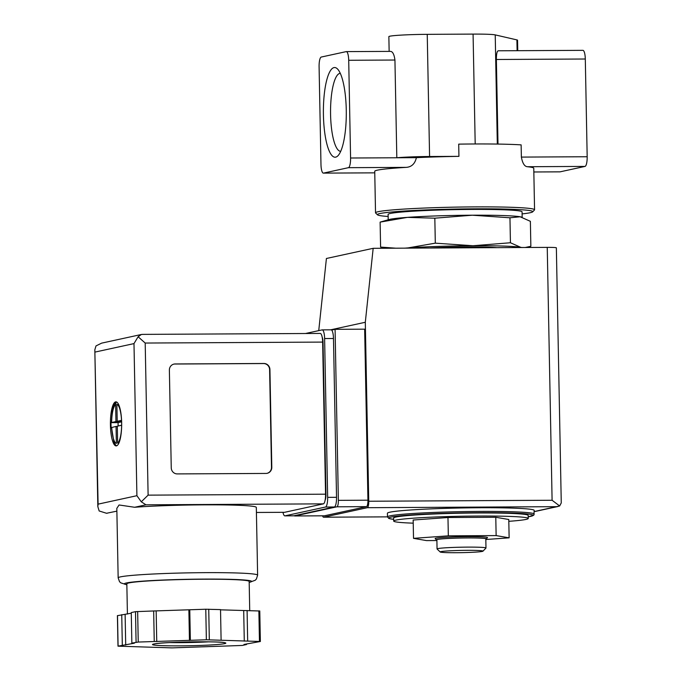 <?xml version="1.0" encoding="UTF-8"?>
<svg xmlns="http://www.w3.org/2000/svg" width="682" height="682" viewBox="0 0 682 682"><rect width="100%" height="100%" fill="white"/><g stroke="black" fill="none" stroke-linecap="round" stroke-linejoin="round"><path stroke-width="1.02" d="M388.143 216.475A77.697 4.066 -1.1 0 1 377.513 214.83L375.646 213.04A79.53 4.16 -1.1 0 1 375.526 212.827A79.53 4.16 -1.1 0 1 454.971 207.14A79.53 4.16 -1.1 0 1 534.56 209.775A79.53 4.16 -1.1 0 1 534.458 209.988L532.659 211.855A77.697 4.066 -1.1 0 1 522.097 213.901M582.786 50.357A9.173 2.344 89.7 0 1 582.914 50.34A9.173 2.344 89.7 0 1 585.301 59.01L587.176 156.741A9.173 2.344 89.7 0 1 585.011 166.417L527.322 166.723A79.53 4.16 -1.1 0 1 533.767 168.232L534.56 209.775M527.322 166.723C524.492 166.442 522.506 163.237 521.372 157.09L521.133 144.874A79.53 4.16 -1.1 0 0 458.705 144.141L458.935 156.357A79.53 4.16 178.9 0 0 416.395 157.661C414.971 163.799 411.544 167.039 406.114 167.371L348.425 167.678L323.481 173.109A9.173 2.344 89.7 0 1 323.362 173.126A9.173 2.344 89.7 0 1 320.975 164.456L319.091 66.725A9.173 2.344 89.7 0 1 321.256 57.049L346.192 51.627A9.173 2.344 89.7 0 1 346.32 51.61A9.173 2.344 89.7 0 1 348.707 60.28L350.582 158.011A9.173 2.344 89.7 0 1 348.425 167.678M375.526 212.827L374.733 171.284A79.53 4.16 -1.1 0 1 406.114 167.371M413.224 523.162A67.296 3.521 -1.1 0 1 393.685 521.057A67.296 3.521 -1.1 0 1 395.91 520.11A67.296 3.521 -1.1 0 1 469.583 516.112A67.296 3.521 -1.1 0 1 528.252 518.473A67.296 3.521 -1.1 0 1 508.815 521.321M485.823 539.513L509.13 537.834L508.781 519.505L495.78 517.263L447.972 517.519L413.164 520.025L413.514 538.345L426.506 540.596L436.889 540.536M525.234 247.498L530.852 246.287L530.374 221.318L520.11 216.765L509.957 217.788L472.336 215.205L434.826 218.189L407.418 217.37L380.121 222.119L380.599 247.089L395.816 248.197M404.92 248.146A67.296 3.521 -1.1 0 1 408.007 247.907L435.312 243.159L472.924 245.742L510.434 242.758L520.698 247.31A67.296 3.521 -1.1 0 1 521.747 247.515M408.007 247.907A67.296 3.521 -1.1 0 1 472.924 245.742A67.296 3.521 -1.1 0 1 520.698 247.31M429.856 248.009A45.575 2.387 -1.1 0 1 496.803 247.651M380.121 222.119L389.192 219.51A67.296 3.521 -1.1 0 1 407.418 217.37A67.296 3.521 -1.1 0 1 472.336 215.205A67.296 3.521 -1.1 0 1 520.11 216.765A67.296 3.521 -1.1 0 1 521.167 216.978A67.296 3.521 -1.1 0 1 521.338 217.021M434.826 218.189L435.312 243.159M509.957 217.788L510.434 242.758M340.71 151.319A38.985 9.957 89.7 0 1 330.557 113.442A38.985 9.957 89.7 0 1 339.755 73.417A38.985 9.957 89.7 0 1 340.292 73.358M333.984 67.595A44.842 11.458 89.7 0 1 337.633 69.104A44.842 11.458 89.7 0 1 346.294 112.308A44.842 11.458 89.7 0 1 338.102 155.598A44.842 11.458 89.7 0 1 323.575 119.606A44.842 11.458 89.7 0 1 333.984 67.595M458.935 156.357L429.583 156.51A30.588 1.603 178.9 0 0 396.813 157.764L394.938 60.033C394.187 54.483 392.738 51.602 390.59 51.389L346.32 51.61M497.996 144.081L496.368 59.487C496.377 54.185 496.982 51.286 498.184 50.792L498.295 50.809M517.749 50.69L517.553 40.221A30.588 1.603 178.9 0 0 516.905 39.906L495.226 34.893A30.588 1.603 178.9 0 0 473.078 34.1L427.239 34.347A30.588 1.603 178.9 0 0 388.859 36.632L389.149 51.38M585.011 166.417L560.075 171.838A9.173 2.344 89.7 0 1 559.948 171.855A9.173 2.344 89.7 0 1 559.82 171.838M416.395 157.661L350.582 158.011M377.513 214.83A77.697 4.066 -1.1 0 1 455.005 209.067A77.697 4.066 -1.1 0 1 532.659 211.855M388.211 219.792L388.101 214.412A66.989 3.504 -1.1 0 1 390.317 213.475A66.989 3.504 -1.1 0 1 463.649 209.493A66.989 3.504 -1.1 0 1 522.062 211.846L522.165 217.243M393.685 521.057L393.625 518.005A67.296 3.521 -1.1 0 1 395.85 517.058A67.296 3.521 -1.1 0 1 469.523 513.06A67.296 3.521 -1.1 0 1 528.192 515.422L528.252 518.473M387.487 516.896L387.419 513.231A73.417 3.836 -1.1 0 1 389.84 512.208A73.417 3.836 -1.1 0 1 470.213 507.834A73.417 3.836 -1.1 0 1 534.219 510.417L533.81 515.191L528.218 516.794A72.19 3.777 -1.1 0 0 483.171 512.693A72.19 3.777 -1.1 0 0 391.118 517.084A72.19 3.777 -1.1 0 0 393.65 519.369L388.842 518.473L387.487 516.896A73.417 3.836 -1.1 0 1 389.908 515.873A73.417 3.836 -1.1 0 1 470.282 511.5A73.417 3.836 -1.1 0 1 534.287 514.083M509.13 537.834L496.138 535.592L495.78 517.263M496.138 535.592L448.33 535.847L447.972 517.519M448.33 535.847L413.514 538.345M486.266 538.899L487.468 537.663A26.18 1.373 178.9 0 0 465.354 536.657A26.18 1.373 178.9 0 0 436.003 538.226A26.18 1.373 178.9 0 0 435.176 538.661L436.42 539.863A24.961 1.304 -1.1 0 1 437.213 539.445A24.961 1.304 -1.1 0 1 465.184 537.945A24.961 1.304 -1.1 0 1 486.266 538.899A24.961 1.304 -1.1 0 1 485.814 539.095M440.879 551.636A21.415 1.117 -1.1 0 1 464.877 550.357A21.415 1.117 -1.1 0 1 482.958 551.175A21.415 1.117 -1.1 0 1 461.603 552.65A21.415 1.117 -1.1 0 1 440.205 551.994A21.415 1.117 -1.1 0 1 440.879 551.636M440.205 551.994L437.085 549.01A24.475 1.279 -1.1 0 1 437.051 548.942A24.475 1.279 -1.1 0 1 437.861 548.601A24.475 1.279 -1.1 0 1 464.655 547.143A24.475 1.279 -1.1 0 1 485.985 548.004A24.475 1.279 -1.1 0 1 485.951 548.072L482.958 551.175M437.051 548.942L436.881 539.777A24.475 1.279 -1.1 0 1 437.682 539.436A24.475 1.279 -1.1 0 1 464.476 537.979A24.475 1.279 -1.1 0 1 485.814 538.84L485.985 548.004M436.881 540.042A24.961 1.304 -1.1 0 1 436.42 539.863M331.64 330.071L335.084 329.321L338.366 500.358A6.121 1.56 89.7 0 1 336.925 506.803L294.837 515.959A6.121 1.56 89.7 0 1 294.752 515.967A6.121 1.56 89.7 0 1 294.292 515.703M561.26 502.915L556.359 247.822A12.233 0.639 178.9 0 0 547.245 247.378L373.173 248.316L365.305 322.271L368.74 501.244A6.121 1.56 89.7 0 1 367.3 507.698L323.66 517.195A6.121 1.56 89.7 0 1 323.575 517.203A6.121 1.56 89.7 0 1 322.577 515.822M373.173 248.316L326.414 258.487L318.741 330.617M534.236 511.543L559.658 505.976L561.269 502.915M365.305 322.271L330.591 329.832M335.084 329.321L364.657 329.167L367.939 500.196A6.121 1.56 89.7 0 1 366.498 506.641L324.41 515.805A6.121 1.56 89.7 0 1 324.334 515.814A6.121 1.56 89.7 0 1 324.248 515.805M559.658 505.976L552.096 500.264L368.74 501.244M110.424 425.091A22.02 5.627 -90.3 0 0 116.153 445.9A22.02 5.627 -90.3 0 0 121.669 423.846A22.02 5.627 -90.3 0 0 115.923 401.851A22.02 5.627 -90.3 0 0 110.424 425.091M111.524 427.529L111.098 427.529A22.02 5.627 89.7 0 1 111.021 425.091A22.02 5.627 89.7 0 1 111.004 422.644L115.957 421.561L115.633 404.614L116.085 402.15L115.59 402.15A22.02 5.627 89.7 0 1 116.204 401.877A22.02 5.627 89.7 0 1 116.213 401.877M116.699 445.789A22.02 5.627 89.7 0 1 113.809 441.416L111.524 427.486M111.43 422.576C111.967 413.139 112.7 407.725 113.621 406.353A22.02 5.627 89.7 0 1 116.085 402.15M116.878 404.341L117.21 421.288L121.532 420.351A19.573 5.004 -90.3 0 0 116.878 404.341M121.626 425.236L117.304 426.182L117.628 443.13A19.573 5.004 -90.3 0 0 121.626 425.236M111.729 427.392A19.573 5.004 -90.3 0 0 116.383 443.402L116.051 426.446L111.592 427.529M111.498 422.635L111.635 422.508A19.573 5.004 -90.3 0 1 115.633 404.614M257.361 561.005L256.313 507.374A69.743 3.649 178.9 0 0 211.454 504.833A69.743 3.649 178.9 0 0 134.635 507.272L119.077 504.978L116.818 508.354L118.156 577.859A69.743 3.649 -1.1 0 1 120.458 576.878A69.743 3.649 -1.1 0 1 196.808 572.727A69.743 3.649 -1.1 0 1 257.617 575.173L257.344 561.005M131.276 613.203L117.509 615.658M221.104 640.142L220.525 609.606L205.776 609.231L153.663 610.97L135.496 611.66L131.268 612.581L131.856 643.126L134.345 643.203L117.995 646.161L171.983 647.883L242.263 645.453L246.5 644.533L244.003 644.456L260.362 641.498L206.365 639.776L138.241 642.052L131.856 643.126M259.672 610.995L220.525 609.827M116.869 511.142L106.537 513.273L99.163 510.971L97.833 506.615L98.097 504.143L136.903 495.695L141.285 501.807L145.957 504.816L134.635 507.272M266.006 473.436A6.121 5.908 77.7 0 0 271.803 467.298L269.927 369.559A6.121 5.908 77.7 0 0 263.891 363.48L175.172 363.958A6.121 5.908 77.7 0 0 169.375 370.104L171.25 467.835A6.121 5.908 77.7 0 0 177.286 473.913L266.006 473.436M320.122 333.438A9.173 2.344 89.7 0 1 320.25 333.43A9.173 2.344 89.7 0 1 322.637 342.091L325.553 494.186A9.173 2.344 89.7 0 1 323.396 503.862L284.582 512.31A9.173 2.344 89.7 0 1 284.454 512.318A9.173 2.344 89.7 0 1 284.326 512.31M330.966 329.841A9.173 2.344 89.7 0 1 331.094 329.824A9.173 2.344 89.7 0 1 333.481 338.494L336.533 497.306A9.173 2.344 89.7 0 1 334.368 506.982L293.848 515.797A9.173 2.344 89.7 0 1 293.72 515.814A9.173 2.344 89.7 0 1 293.592 515.805M305.476 333.507L322.1 329.892A9.173 2.344 89.7 0 1 322.228 329.875A9.173 2.344 89.7 0 1 324.615 338.545L327.658 497.357A9.173 2.344 89.7 0 1 325.502 507.024L284.974 515.848A9.173 2.344 89.7 0 1 284.846 515.865A9.173 2.344 89.7 0 1 282.979 512.327M322.151 337.121A6.121 1.56 89.7 0 1 323.038 342.253L325.962 494.356A6.121 1.56 89.7 0 1 325.126 500.162M97.833 506.615L94.824 349.832L95.992 345.919L101.627 343.14L141.37 334.487L138.114 336.746L145.198 343.046L322.637 342.091M142.683 334.393L141.37 334.487M145.198 343.046L148.113 495.141L141.285 501.807M136.903 495.695L133.987 343.6L138.114 336.746M94.824 349.832L98.097 504.143M127.415 614.047L126.835 583.801A61.175 3.197 -1.1 0 1 128.855 582.939A61.175 3.197 -1.1 0 1 195.828 579.299A61.175 3.197 -1.1 0 1 249.169 581.448L249.723 610.561M121.737 614.661L122.317 645.198M125.121 614.542L125.71 645.087M153.663 610.97L154.251 641.515M156.161 611.055L156.749 641.6M188.871 609.964L189.46 640.5M189.767 609.768L190.355 640.313M243.696 610.586L244.284 641.131M247.089 610.475L247.668 641.012M246.483 643.91L246.5 644.533M267.029 473.334A6.121 5.908 77.7 0 0 271.487 467.358L269.612 369.627A6.121 5.908 77.7 0 0 263.584 363.549L174.865 364.026A6.121 5.908 77.7 0 0 173.833 364.128M117.304 426.446L116.051 426.446M118.131 425.994L118.071 422.61L111.004 422.644M118.071 422.61L121.635 421.834M121.618 421.536L115.957 421.561M116.605 402.013L115.829 402.013M121.609 421.271L117.21 421.288M394.938 60.033L348.707 60.28M585.301 59.01L496.368 59.487M517.109 50.698L516.905 39.906M497.314 144.064L495.226 34.893M429.583 156.51L427.239 34.347M475.192 143.97L473.078 34.1M587.176 156.741L521.372 157.09M560.075 171.838L533.836 171.983L559.948 171.855M323.362 173.126L374.759 172.844L323.481 173.109M323.575 517.203L387.487 516.862L323.66 517.195M556.572 506.675L367.3 507.698M552.096 500.264L547.245 247.378M294.837 515.959L324.41 515.805M338.366 500.358L367.939 500.196M336.925 506.803L366.498 506.641M133.987 343.6L95.173 352.048M148.113 495.141L325.553 494.186M284.974 515.848L293.848 515.797M324.615 338.545L333.481 338.494M327.658 497.357L336.533 497.306M325.502 507.024L334.368 506.982M107.142 513.256L106.537 513.273M256.406 512.455L284.582 512.31M145.957 504.816L323.396 503.862M126.852 584.713A63.622 3.325 -1.1 0 1 126.485 582.957A63.622 3.325 -1.1 0 1 204.813 579.095A63.622 3.325 -1.1 0 1 249.186 582.36M117.509 615.582L118.088 646.118M135.496 611.66L136.085 642.205M137.653 611.507L138.241 642.052M205.776 609.231L206.365 639.776M208.735 609.214L209.323 639.759M258.87 610.859L259.458 641.395M208.632 641.839A33.648 1.756 -1.1 0 1 169.665 642.58M153.689 644.021A36.709 1.918 -1.1 0 1 215.018 641.975A36.709 1.918 -1.1 0 1 198.82 645.496A36.709 1.918 -1.1 0 1 153.689 644.021M526.743 247.489L529.454 246.722M496.922 247.651L429.796 248.009M582.914 50.34L498.184 50.792M558.064 506.479L534.245 511.662M294.752 515.967L324.334 515.814M284.846 515.865L293.72 515.814M322.228 329.875L331.094 329.824M256.406 512.472L284.454 512.318M142.325 334.385L320.25 333.43M257.617 575.173L256.406 579.009L255.23 580.254L249.186 582.454M126.852 584.806L120.748 582.854L119.52 581.661L118.156 577.859M117.406 615.624L117.995 646.161M259.774 610.953L260.362 641.498M224.199 642.589L224.455 642.7C222.596 641.063 160.679 641.89 154.277 643.953L154.132 643.927"/></g></svg>
